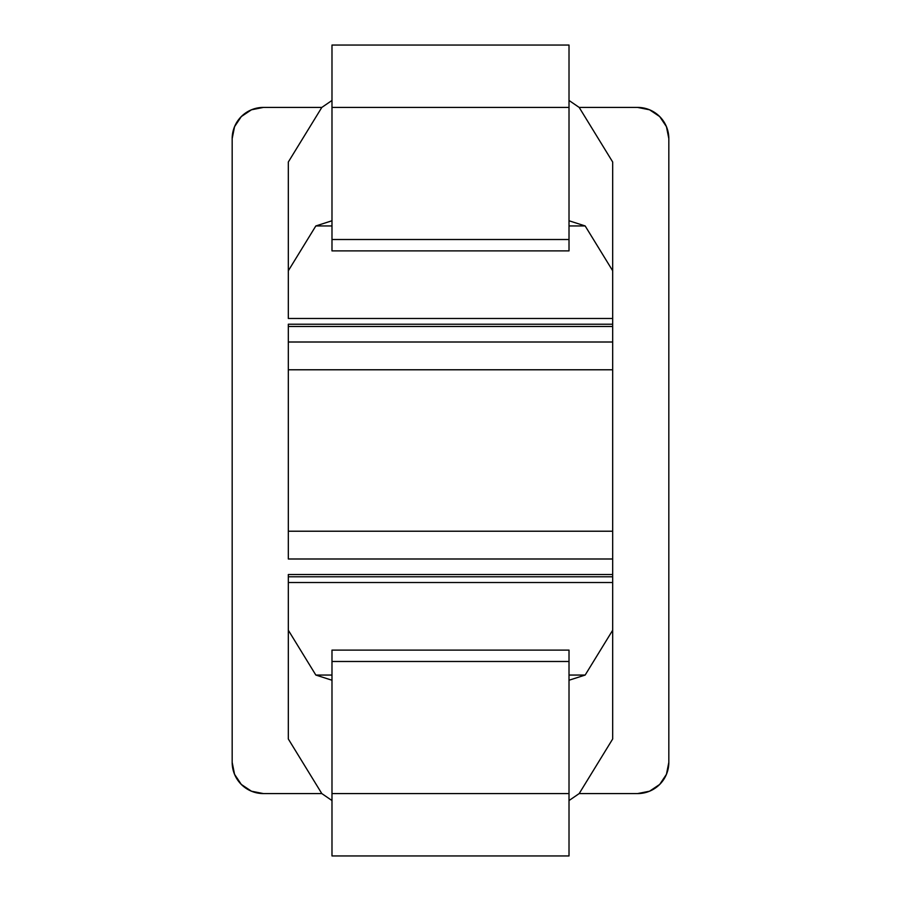 <?xml version="1.0" encoding="UTF-8"?>
<svg xmlns="http://www.w3.org/2000/svg" width="901" height="901" viewBox="0 0 901 901"><rect width="100%" height="100%" fill="white"/><g stroke="black" fill="none" stroke-linecap="round" stroke-linejoin="round"><path stroke-width="1.35" d="M637.626 107.422A31.186 31.186 0 0 1 668.824 138.619L668.824 762.381L668.824 138.619L666.447 126.681L659.69 116.567L649.565 109.798L637.626 107.422L579.185 107.422L637.626 107.422M668.824 762.381A31.186 31.186 0 0 1 637.626 793.578L579.185 793.578L637.626 793.578L649.565 791.202L659.69 784.433L666.447 774.319L668.824 762.381M263.374 793.578L321.815 793.578L263.374 793.578A31.186 31.186 0 0 1 232.176 762.381L232.176 138.619A31.186 31.186 0 0 1 263.374 107.422L321.815 107.422L263.374 107.422L251.435 109.798L241.31 116.567L234.553 126.681L232.176 138.619L232.176 762.381L234.553 774.319L241.31 784.433L251.435 791.202L263.374 793.578M612.68 324.202L612.68 318.481L288.32 318.481L612.68 318.481L612.68 162.011L579.185 107.422L612.68 162.011L612.68 270.773L585.166 225.948L569.015 225.948L585.166 225.948L569.015 220.756L585.166 225.948L612.68 270.773L612.68 326.466L288.32 326.466L612.68 326.466L612.68 342.008L288.32 342.008L288.32 326.466L288.32 369.782L612.68 369.782L612.68 342.008L288.32 342.008L288.32 369.782L612.68 369.782L612.68 531.218L288.32 531.218L288.32 369.782L288.32 558.992L612.68 558.992L612.68 531.218L288.32 531.218L288.32 558.992L612.68 558.992L612.68 574.534L288.32 574.534L612.68 574.534L612.68 576.775L288.32 576.775L288.32 582.519L612.68 582.519L612.68 576.775M288.32 576.798L288.32 630.227L315.834 675.052L331.985 680.244L315.834 675.052L331.985 675.052L315.834 675.052L288.32 630.227L288.32 582.519L612.68 582.519L612.68 630.227L585.166 675.052L569.015 675.052L585.166 675.052L569.015 680.244L585.166 675.052L612.68 630.227L612.68 738.989L579.185 793.578L569.015 800.55L579.185 793.578L612.68 738.989L612.68 576.798M331.985 650.105L331.985 661.492L569.015 661.492L569.015 650.105L331.985 650.105M331.985 650.24L331.985 793.578L569.015 793.578L569.015 661.492L331.985 661.492L331.985 855.95L569.015 855.95L569.015 793.578L331.985 793.578L331.985 855.95M331.985 800.55L321.815 793.578L288.32 738.989L321.815 793.578L331.985 800.55M321.815 107.422L288.32 162.011L288.32 270.773L315.834 225.948L331.985 220.756L315.834 225.948L331.985 225.948L315.834 225.948L288.32 270.773L288.32 318.481L288.32 162.011L321.815 107.422L331.985 100.45L321.815 107.422M569.015 100.45L579.185 107.422L569.015 100.45M331.985 250.76L331.985 45.05L331.985 107.422L569.015 107.422L569.015 45.05L569.015 107.422L331.985 107.422L331.985 239.508L569.015 239.508L569.015 107.422L569.015 239.508L331.985 239.508L331.985 250.895L569.015 250.895L569.015 239.508L569.015 250.76M288.32 324.202L288.32 326.466M288.32 574.534L288.32 576.775M612.68 326.466L612.68 574.534M288.32 630.227L288.32 738.989L288.32 630.227M569.015 855.95L569.015 650.24M331.985 45.05L569.015 45.05M612.68 324.225L288.32 324.225"/></g></svg>
